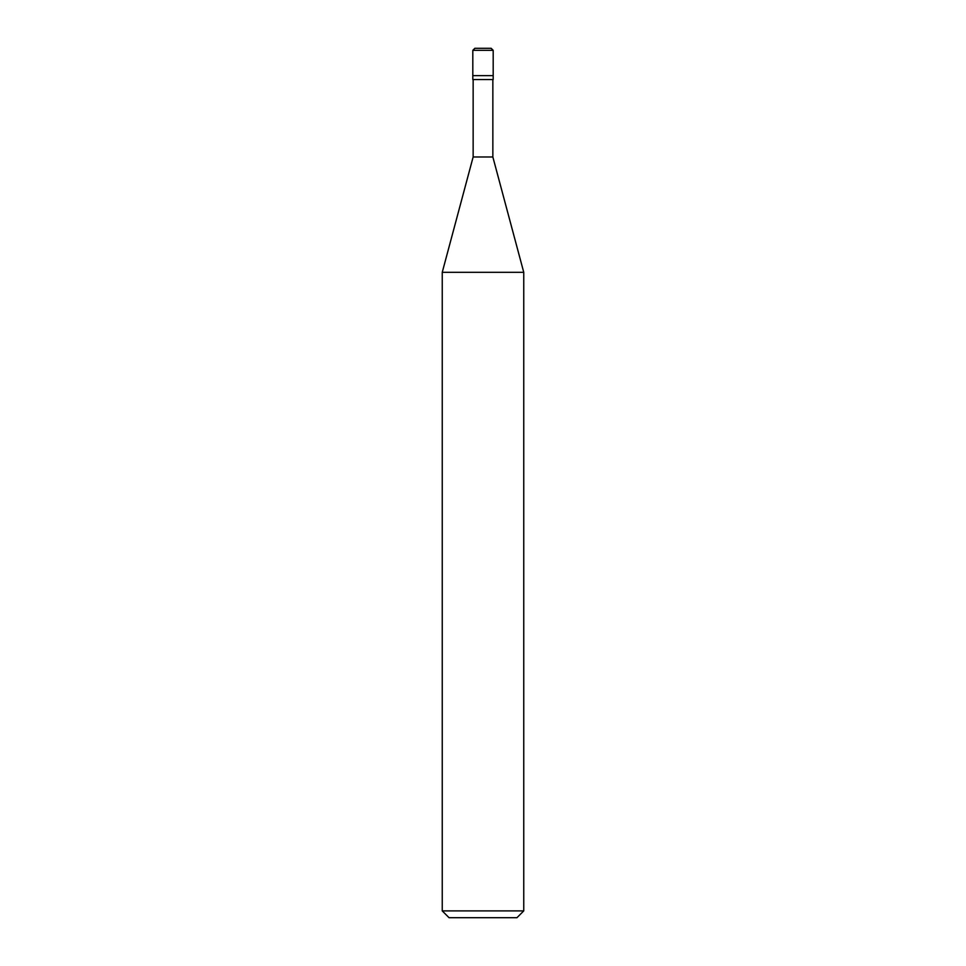<?xml version="1.0" encoding="UTF-8"?>
<svg xmlns="http://www.w3.org/2000/svg" width="966" height="966" viewBox="0 0 966 966"><rect width="100%" height="100%" fill="white"/><g stroke="black" fill="none" stroke-linecap="round" stroke-linejoin="round"><path stroke-width="1.45" d="M472.809 75.638L493.191 75.638L493.191 50.341L491.151 48.3L474.849 48.3L472.809 50.341L472.809 75.638L472.809 50.341L474.922 48.3L491.078 48.3L493.191 50.341L472.809 50.341L493.191 50.341L493.191 75.638L472.809 75.638L472.809 79.55L472.809 75.638L493.191 75.638L472.809 75.638M449.045 917.7L516.955 917.7L523.753 910.902L523.753 272.315L492.853 156.975L492.853 79.55L492.853 156.975L473.147 156.975L442.247 272.315L442.247 910.902L449.045 917.7L442.247 910.902L442.247 272.315L473.147 156.975L473.147 79.55L473.147 156.975L492.853 156.975L523.753 272.315L442.247 272.315L523.753 272.315L523.753 910.902L442.247 910.902L523.753 910.902L516.955 917.7L449.045 917.7M493.191 79.55L493.191 75.638L493.191 79.55L472.809 79.55L493.191 79.55"/></g></svg>
